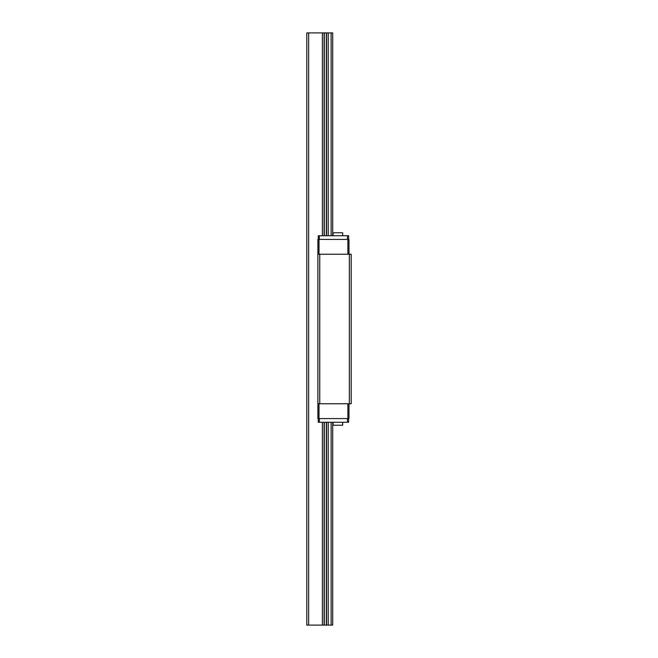 <?xml version="1.0" encoding="UTF-8"?>
<svg xmlns="http://www.w3.org/2000/svg" width="658" height="658" viewBox="0 0 658 658"><rect width="100%" height="100%" fill="white"/><g stroke="black" fill="none" stroke-linecap="round" stroke-linejoin="round"><path stroke-width="0.99" d="M332.701 235.729L332.701 32.9L306.793 32.9L306.793 625.1L322.387 625.1L322.387 422.272M332.701 422.272L332.701 625.1L322.387 625.1M331.122 32.9L331.122 235.729M331.122 422.272L331.122 625.1M328.21 32.9L328.21 235.729M328.21 422.272L328.21 625.1M326.5 32.9L326.5 235.729M326.5 422.272L326.5 625.1M326.302 32.9L326.302 235.729M326.302 422.272L326.302 625.1M324.295 32.9L324.295 235.729M324.295 422.272L324.295 625.1M324.098 32.9L324.098 235.729M324.098 422.272L324.098 625.1M322.387 32.9L322.387 235.729M308.643 32.9L308.643 625.1M318.266 418.57L318.266 422.272L348.617 422.272L348.617 418.57M318.266 239.43L318.266 235.729L348.617 235.729L348.617 239.43M342.695 422.272L342.695 425.233L333.071 425.233L333.071 422.272M333.071 235.729L333.071 232.768L342.695 232.768L342.695 235.729M319.007 254.235L319.007 239.43L317.896 239.43L317.896 418.57L348.987 418.57L348.987 403.765M319.007 239.43L347.876 239.43L347.876 254.235M347.876 239.43L348.987 239.43L348.987 254.235M319.007 403.765L319.007 418.57M347.876 403.765L347.876 418.57M349.357 254.235L349.357 403.765L351.207 403.765L351.207 254.235L317.896 254.235M349.357 403.765L317.896 403.765M319.747 254.235L319.747 403.765M347.506 235.729L347.506 239.43M319.377 235.729L319.377 239.43M347.506 418.57L347.506 422.272M319.377 418.57L319.377 422.272"/></g></svg>
